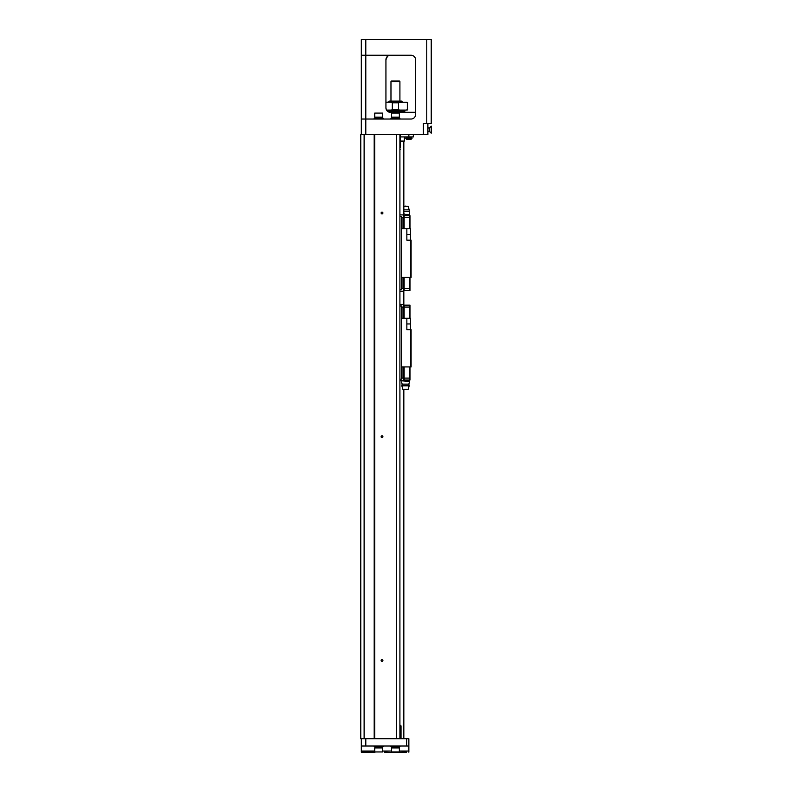 <?xml version="1.0" encoding="UTF-8"?>
<svg xmlns="http://www.w3.org/2000/svg" width="792" height="792" viewBox="0 0 792 792"><rect width="100%" height="100%" fill="white"/><g stroke="black" fill="none" stroke-linecap="round" stroke-linejoin="round"><path stroke-width="1.19" d="M410.543 240.174L410.543 228.759L401.653 228.759M401.653 277.428L411.097 277.428L411.097 240.174L406.85 240.174L406.85 228.759M410.771 277.428L410.771 240.174M399.911 216.513L401.653 216.513L401.653 289.674L399.911 289.674M403.158 214.889L404.168 215.671L404.168 217.572L403.435 217.572L403.158 214.889L399.911 214.889M409.424 228.759L409.424 215.671L409.979 215.671L409.979 217.572L404.168 217.572M409.424 215.671L404.168 215.671M403.435 217.572L401.653 217.572M403.267 228.759L403.267 217.572M401.99 228.759L401.99 217.572M409.979 228.759L409.979 217.572M404.138 228.759L404.138 217.572M401.653 288.615L409.979 288.615L409.979 290.515L409.424 290.515L409.424 277.428M409.979 277.428L409.979 288.615M404.138 277.428L404.138 288.615M403.267 277.428L403.267 288.615M401.99 277.428L401.99 288.615M404.168 288.615L404.168 290.515L409.424 290.515M404.168 290.515L403.158 291.298L403.435 288.615M399.911 291.298L403.158 291.298M409.424 216.236L409.424 215.394L408.979 215.671M405.959 215.671L405.068 215.671M403.831 209.86L409.197 209.86L409.424 213.662M403.831 211.533L408.86 211.533M403.831 206.385L408.137 206.385L409.197 209.86M403.831 213.682L405.504 214.503L409.424 214.503L409.424 215.394M405.504 214.503L405.504 215.394M401.653 366.914L411.097 366.914L411.097 329.66L406.85 329.66L410.543 329.66L410.543 318.255L401.653 318.255M406.85 318.255L406.85 329.66M410.771 366.914L410.771 329.66M399.911 305.999L401.653 305.999L401.653 379.17L399.911 379.17M403.158 304.385L404.168 305.168L404.168 307.068L403.435 307.068L403.158 304.385L399.911 304.385M409.424 318.255L409.424 305.168L409.979 305.168L409.979 307.068L404.168 307.068M409.424 305.168L404.168 305.168M403.435 307.068L401.653 307.068M403.267 318.255L403.267 307.068M401.99 318.255L401.99 307.068M409.979 318.255L409.979 307.068M404.138 318.255L404.138 307.068M401.653 378.101L409.979 378.101L409.979 380.002L409.424 380.002L409.424 366.914M409.979 366.914L409.979 378.101M404.138 366.914L404.138 378.101M403.267 366.914L403.267 378.101M401.99 366.914L401.99 378.101M404.168 378.101L404.168 380.002L409.424 380.002M404.168 380.002L403.158 380.784L403.435 378.101M399.911 380.784L403.158 380.784M405.058 380.002L405.504 381.18L409.424 381.18L409.424 379.447M405.504 381.18L401.593 380.784M409.197 385.823L401.821 385.823L402.88 389.288L408.137 389.288L409.197 385.823L408.86 384.14L402.148 384.14L401.593 382.021M361.32 134.69L361.32 39.6L431.234 39.6L431.234 123.502L426.759 123.502L426.759 39.6M361.32 752.172L375.062 752.172L361.32 752.172L361.32 751.054L374.745 751.054M364.122 738.748L364.122 134.69L360.766 134.69L360.766 738.748L408.86 738.748L408.86 746.024L361.32 746.024L361.32 751.054M361.32 746.024L361.32 738.748M427.878 123.502L427.878 134.69L423.403 134.69L423.403 123.502L426.759 123.502M415.572 59.737A4.475 4.475 0 0 0 411.097 55.262A4.475 4.475 0 0 1 415.572 59.737L415.572 114.553A4.475 4.475 0 0 1 411.097 119.028L361.32 119.028M387.446 56.381L385.932 59.737A4.475 4.475 0 0 1 390.406 55.262C387.932 55.291 386.437 56.786 385.932 59.737L385.932 107.841C386.437 110.791 387.932 112.286 390.406 112.316L415.572 112.316M390.406 112.316A4.475 4.475 0 0 1 385.932 107.841M423.403 134.69L364.122 134.69M361.32 55.262L411.097 55.262M399.911 119.028L399.911 118.246L390.971 118.246L390.971 119.028M399.247 118.246L399.247 117.127M395.446 117.127L391.525 117.127L391.525 113.098L399.356 113.098L399.356 117.127L395.446 117.127M391.525 113.098L399.356 113.098M383.14 119.028L383.14 118.246L374.19 118.246L374.19 119.028M382.467 118.246L382.467 117.127M378.665 117.127L374.745 117.127L374.745 113.098L382.576 113.098L382.576 117.127L378.665 117.127M374.745 113.098L382.576 113.098M387.328 111.078L404.95 111.078L387.446 111.197L404.059 111.197L404.385 112.316M404.385 111.533L387.882 111.533M395.446 110.078L386.536 110.078M407.345 109.514L406.494 110.078L407.187 110.078L391.466 110.078L392.317 109.514L392.317 102.802L391.466 102.247L407.187 102.247L406.494 102.247L407.345 102.802L407.345 109.514L407.345 102.802M385.932 102.247L402.148 101.683L402.148 102.247L398.564 102.802L398.564 109.514L399.416 110.078M388.733 101.683L389.288 101.129L401.593 101.129L402.148 101.683M390.971 81.546L391.525 80.992L399.356 80.992L399.911 81.546L390.971 81.546L390.971 101.129M399.911 81.546L399.911 101.129M413.335 134.69L413.335 136.927L400.475 136.927M400.475 141.065L404.385 141.065L404.385 136.927M404.385 141.065L400.475 141.392M403.494 141.392L400.475 141.728M403.831 141.728L403.831 215.671M403.831 290.515L403.831 305.168M403.831 389.288L403.831 738.748M400.475 149.223L399.911 149.223M408.939 136.927L408.939 137.818M408.89 137.818L412.078 138.244L405.702 138.244L408.89 137.818M405.702 138.244A3.831 3.831 0 0 0 407.435 139.659L410.345 139.659A3.831 3.831 0 0 0 412.078 138.244M408.999 137.818L408.999 136.927M399.911 738.748L399.911 134.69M396.554 738.748L396.554 134.69M382.912 436.719A0.891 0.891 0 0 1 381.566 437.491A0.891 0.891 0 0 1 381.566 435.947A0.891 0.891 0 0 1 382.912 436.719M374.685 738.748L374.685 134.69M381.12 212.989A0.891 0.891 0 0 0 382.467 213.761A0.891 0.891 0 0 0 382.467 212.216A0.891 0.891 0 0 0 381.12 212.989M381.12 660.449A0.891 0.891 0 0 0 382.467 661.221A0.891 0.891 0 0 0 382.467 659.677A0.891 0.891 0 0 0 381.12 660.449M374.19 738.748L374.19 134.69M429.333 131.333L427.878 131.333L429.333 131.333L429.333 127.977L431.234 126.126L431.234 133.175L429.333 131.333L431.234 133.175M384.259 752.172L392.159 752.4L391.525 751.954L391.525 747.925L399.356 747.925L399.356 751.954L391.525 751.954M392.159 752.4L406.623 752.172M408.86 746.024L408.86 752.172M390.971 746.024L390.971 746.807L399.911 746.807L399.911 746.024M391.634 746.807L391.634 747.925M374.19 746.024L374.19 746.807L383.14 746.807L383.14 746.024M374.854 746.807L374.854 747.925M378.665 747.925L382.576 747.925L382.576 751.954L374.745 751.954L374.745 747.925L378.665 747.925M382.576 751.954L374.745 751.954M399.911 725.333L400.475 725.333L399.911 725.333M406.85 234.472L410.543 234.472M406.85 323.958L410.543 323.958M365.795 39.6L365.795 134.69M398.564 102.802L392.317 102.802M392.317 109.514L398.564 109.514M408.86 136.927L408.86 134.69M399.911 147.55L400.475 147.55L400.475 134.69M365.795 746.024L365.795 738.748M406.623 746.024L406.623 738.748M382.576 751.054L391.525 751.054M399.356 751.054L408.86 751.054M401.029 738.748L401.029 725.888L399.911 725.888M406.435 206.385A1.673 1.673 0 0 0 404.583 206.385M404.583 389.288A1.673 1.673 0 0 0 406.435 389.288M408.86 384.14L409.424 382.021M401.821 385.823L402.148 384.14M391.634 118.246L391.634 117.127M374.854 118.246L374.854 117.127M404.95 111.078L404.95 110.078M407.741 102.802L407.187 102.247M407.741 109.514L407.187 110.078M405.9 136.927L405.9 137.818M411.88 136.927L411.88 137.818M400.475 147.55L399.911 148.104M427.878 127.977L429.333 127.977L431.234 126.126M399.247 746.807L399.247 747.925M398.722 752.4L399.356 751.954M382.467 746.807L382.467 747.925M401.029 725.888L400.475 725.333"/></g></svg>
